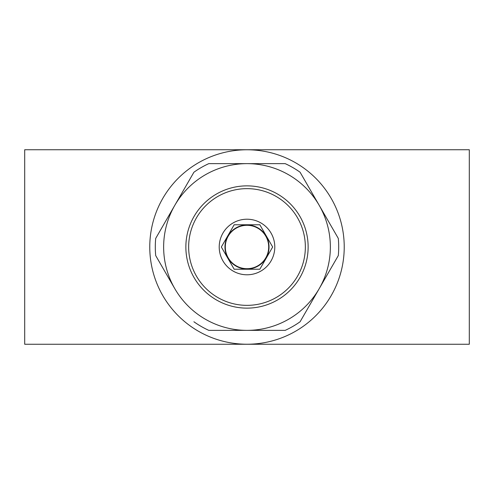 <?xml version="1.0" encoding="UTF-8"?>
<svg xmlns="http://www.w3.org/2000/svg" width="494" height="494" viewBox="0 0 494 494"><rect width="100%" height="100%" fill="white"/><g stroke="black" fill="none" stroke-linecap="round" stroke-linejoin="round"><path stroke-width="0.74" d="M308.133 247A61.133 61.133 0 0 1 216.434 299.944A61.133 61.133 0 0 1 216.434 194.056A61.133 61.133 0 0 1 308.133 247M247 274.788A27.788 27.788 0 0 1 222.936 233.106A27.788 27.788 0 0 1 271.064 233.106A27.788 27.788 0 0 1 247 274.788M247 188.646A58.354 58.354 0 0 1 305.354 247A58.354 58.354 0 0 1 247 305.354A58.354 58.354 0 0 1 188.646 247A58.354 58.354 0 0 1 247 188.646M272.669 247L259.832 224.77L234.168 224.77L221.331 247L234.168 269.23L221.331 247L234.168 224.77L259.832 224.77L272.669 247L260.06 268.835M234.168 269.23L259.832 269.23L234.168 269.23M247 269.032A22.032 22.032 0 0 0 266.081 235.984A22.032 22.032 0 0 0 227.919 235.984A22.032 22.032 0 0 0 247 269.032M174.808 288.681L155.703 255.596A91.699 91.699 0 0 1 155.703 238.404L193.907 172.233A91.699 91.699 0 0 1 208.801 163.638L285.199 163.638A91.699 91.699 0 0 1 300.093 172.233L338.297 238.404A91.699 91.699 0 0 1 338.297 255.596L319.192 288.681A83.363 83.363 0 0 1 174.808 288.681A83.363 83.363 0 0 1 247 163.638A83.363 83.363 0 0 1 319.192 288.681L337.383 257.176M155.703 255.596L156.16 256.386M24.7 149.744L24.7 344.256L469.3 344.256L469.3 149.744L24.7 149.744M149.768 247A97.232 97.232 0 0 1 295.616 162.798A97.232 97.232 0 0 1 295.616 331.202A97.232 97.232 0 0 1 149.768 247M193.907 321.767A91.699 91.699 0 0 0 208.801 330.363L285.199 330.363A91.699 91.699 0 0 0 300.093 321.767L319.192 288.681M247 225.307A21.693 21.693 0 0 0 225.307 247A21.693 21.693 0 0 0 247 268.693A21.693 21.693 0 0 0 268.693 247A21.693 21.693 0 0 0 247 225.307"/></g></svg>
